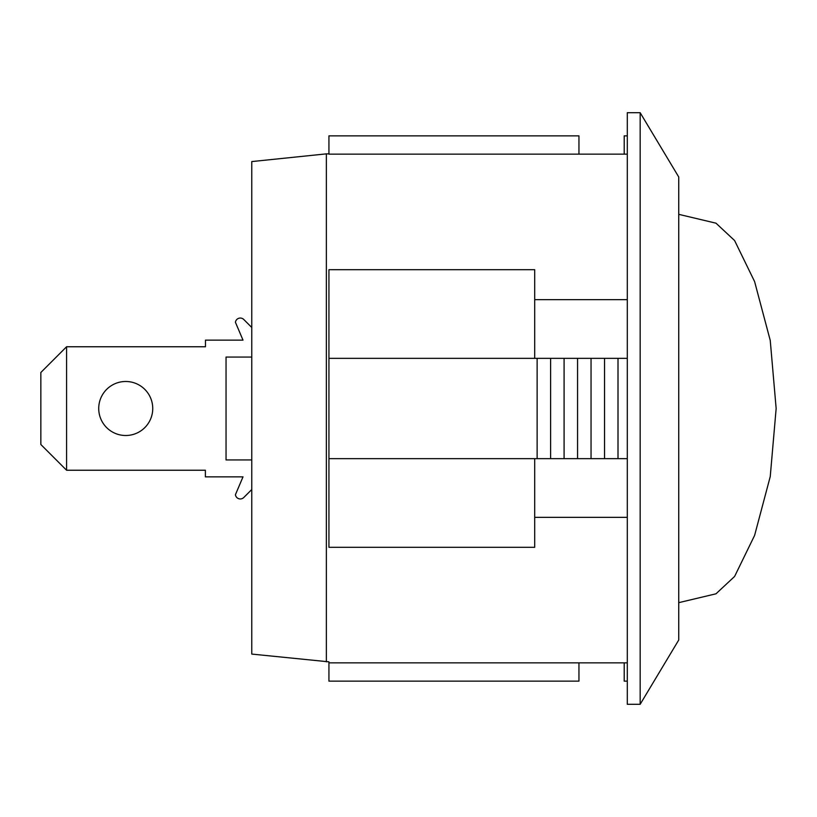 <?xml version="1.0" encoding="UTF-8"?>
<svg xmlns="http://www.w3.org/2000/svg" width="817" height="817" viewBox="0 0 817 817"><rect width="100%" height="100%" fill="white"/><g stroke="black" fill="none" stroke-linecap="round" stroke-linejoin="round"><path stroke-width="1.23" d="M251.769 489.526L243.772 497.512A4.922 4.922 0 0 1 235.419 494.724L243.006 476.862L205.384 476.862L205.384 470.235L66.575 470.235L40.85 444.509L40.85 372.491L66.575 346.765L66.575 470.235M66.575 346.765L205.465 346.765L205.465 340.138L243.006 340.138L235.419 322.276A4.922 4.922 0 0 1 243.772 319.488L251.769 327.474M125.726 381.488A27.012 27.012 0 0 1 149.123 422.001A27.012 27.012 0 0 1 102.339 422.001A27.012 27.012 0 0 1 125.726 381.488M678.743 214.34L715.998 223.184L734.606 240.555L754.602 281.579L770.247 340.444L776.15 408.5L770.247 476.556L754.602 535.421L734.606 576.445L715.988 593.806L678.743 602.66M627.303 135.857L624.208 135.857L624.208 154.147L578.947 154.147L578.947 135.857L328.934 135.857L328.934 154.147L578.947 154.147M326.361 661.841L326.361 153.862L251.769 161.572L251.769 654.08L328.934 661.841L328.934 681.143L578.947 681.143L578.947 662.853L624.208 662.853L624.208 681.143L627.303 681.143M627.303 154.147L624.208 154.147M640.16 704.295L627.303 704.295L627.303 112.705L640.16 112.705L640.16 704.295L678.743 639.997L678.743 177.003L640.16 112.705M328.934 662.853L578.947 662.853M624.208 662.853L627.303 662.853M627.303 517.345L534.706 517.345L534.706 547.298L328.934 547.298L328.934 269.702L534.706 269.702L534.706 299.655L627.303 299.655M251.769 459.94L226.043 459.94L226.043 357.06L251.769 357.06M627.303 358.346L328.934 358.346M328.934 458.654L627.303 458.654M537.126 358.346L537.126 458.654M550.607 358.346L550.607 458.654M564.087 358.346L564.087 458.654M577.568 358.346L577.568 458.654M591.048 358.346L591.048 458.654M604.529 358.346L604.529 458.654M618.009 358.346L618.009 458.654M534.706 299.655L534.706 358.346M534.706 458.654L534.706 517.345M326.361 153.862L328.934 153.862"/></g></svg>
